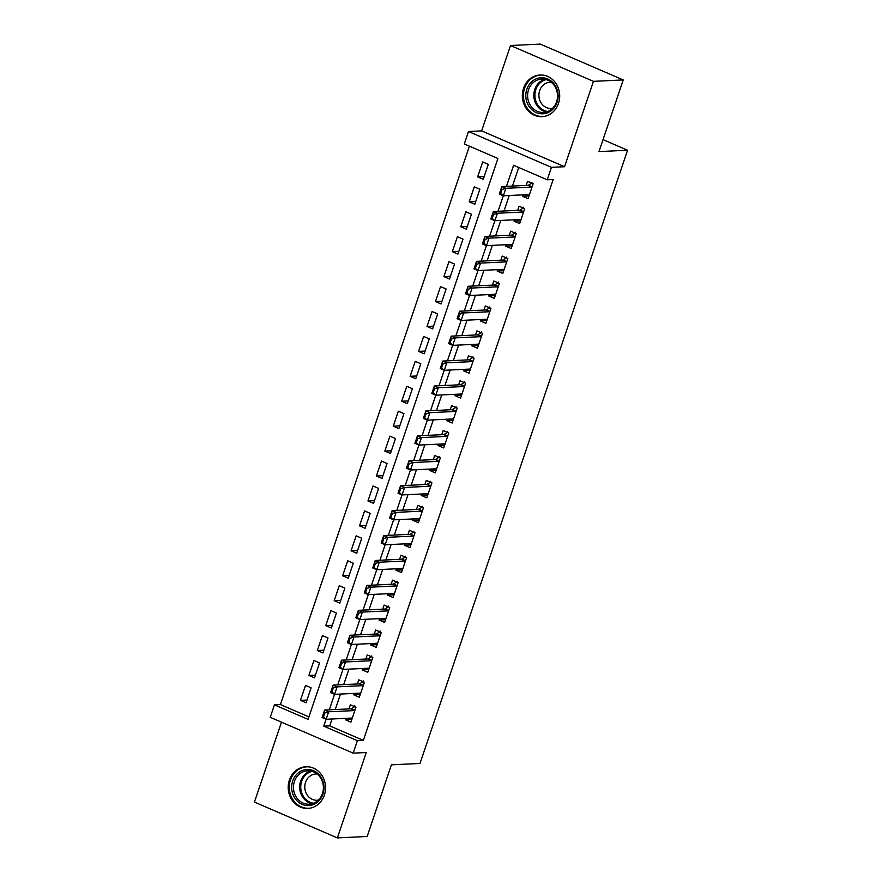 <?xml version="1.0" encoding="UTF-8"?>
<svg xmlns="http://www.w3.org/2000/svg" width="882" height="882" viewBox="0 0 882 882"><rect width="100%" height="100%" fill="white"/><g stroke="black" fill="none" stroke-linecap="round" stroke-linejoin="round"><path stroke-width="1.32" d="M523.533 88.277A20.859 18.676 -92.7 0 0 542.011 116.667A20.859 18.676 -92.7 0 0 558.504 103.381A20.859 18.676 -92.7 0 0 540.038 74.992A20.859 18.676 -92.7 0 0 523.533 88.277M289.395 780.03A20.859 18.676 -92.7 0 0 307.862 808.419A20.859 18.676 -92.7 0 0 324.356 795.134A20.859 18.676 -92.7 0 0 305.889 766.734A20.859 18.676 -92.7 0 0 289.395 780.03M332.051 718.995L329.725 725.875L363.34 740.395L357.386 740.682L353.175 753.14L270.234 717.309L274.456 704.85L308.072 719.37L497.922 158.495L464.307 143.975L468.518 131.506L551.459 167.337L547.237 179.796L513.611 165.276L506.477 186.345M481.627 130.889L564.557 166.72L593.454 81.342L623.232 79.931L540.302 44.1L510.524 45.511L481.627 130.889L468.518 131.506M281.479 722.171L254.435 802.069L337.376 837.9L366.273 752.522L353.175 753.14M469.411 146.18L280.41 704.564L274.456 704.85M593.454 81.342L510.524 45.511M623.232 79.931L598.977 151.594L627.565 150.238L419.997 763.47L391.41 764.826L367.155 836.489L337.376 837.9M522.949 194.856L522.475 196.256L528.086 198.671L533.147 183.721L527.535 181.295L526.146 185.418M514.515 219.783L514.041 221.184L519.641 223.598L524.702 208.648L519.101 206.223L517.712 210.346M506.07 244.711L505.607 246.111L511.207 248.526L516.268 233.576L510.667 231.15L509.267 235.274M497.635 269.638L497.161 271.039L502.773 273.453L507.834 258.503L502.233 256.078L500.833 260.201M489.201 294.577L488.727 295.966L494.328 298.381L499.388 283.431L493.788 281.005L492.399 285.129M480.756 319.505L480.293 320.894L485.894 323.308L490.954 308.358L485.354 305.933L483.953 310.056M472.322 344.432L471.848 345.821L477.46 348.236L482.52 333.286L476.919 330.86L475.519 334.984M463.888 369.36L463.414 370.749L469.015 373.163L474.086 358.213L468.474 355.788L467.085 359.911M455.443 394.287L454.98 395.676L460.58 398.091L465.641 383.141L460.04 380.715L458.64 384.839M447.009 419.215L446.535 420.604L452.146 423.018L457.207 408.068L451.606 405.643L450.206 409.766M438.575 444.142L438.1 445.531L443.701 447.957L448.773 432.996L443.161 430.57L441.772 434.694M430.14 469.07L429.666 470.459L435.267 472.884L440.327 457.923L434.727 455.498L433.327 459.621M421.695 493.997L421.221 495.386L426.833 497.812L431.893 482.851L426.293 480.425L424.892 484.549M413.261 518.925L412.787 520.314L418.388 522.739L423.459 507.778L417.848 505.353L416.458 509.476M404.827 543.852L404.353 545.241L409.954 547.667L415.014 532.706L409.413 530.28L408.013 534.404M396.382 568.78L395.919 570.169L401.519 572.594L406.58 557.633L400.979 555.208L399.579 559.331M387.948 593.707L387.474 595.096L393.074 597.522L398.146 582.561L392.534 580.147L391.145 584.259M379.514 618.635L379.04 620.024L384.64 622.449L389.701 607.489L384.1 605.074L382.711 609.186M371.068 643.562L370.605 644.951L376.206 647.377L381.267 632.416L375.666 630.002L374.266 634.114M362.634 668.49L362.16 669.879L367.772 672.304L372.832 657.344L367.221 654.929L365.832 659.041M354.2 693.417L353.726 694.807L359.327 697.232L364.387 682.271L358.787 679.857L357.397 683.969M306.991 700.065L300.453 700.374L305.525 685.413L311.125 687.839L306.065 702.789L300.453 700.374M315.425 675.138L308.898 675.447L313.959 660.486L319.56 662.911L314.499 677.861L308.898 675.447M323.859 650.21L317.333 650.519L322.393 635.558L328.005 637.984L322.933 652.934L317.333 650.519M332.293 625.283L325.767 625.592L330.838 610.631L336.439 613.056L331.378 628.006L325.767 625.592M340.739 600.355L334.212 600.664L339.272 585.703L344.873 588.129L339.813 603.079L334.212 600.664M349.173 575.428L342.646 575.737L347.706 560.776L353.307 563.19L348.247 578.151L342.646 575.737M357.607 550.489L351.08 550.798L356.152 535.848L361.752 538.263L356.692 553.223L351.08 550.798M366.052 525.562L359.525 525.87L364.586 510.921L370.186 513.335L365.126 528.296L359.525 525.87M374.486 500.634L367.959 500.943L373.02 485.993L378.621 488.408L373.56 503.368L367.959 500.943M382.92 475.707L376.393 476.015L381.454 461.065L387.066 463.48L382.005 478.441L376.393 476.015M391.365 450.779L384.839 451.088L389.899 436.138L395.5 438.552L390.439 453.513L384.839 451.088M399.8 425.852L393.273 426.16L398.333 411.21L403.934 413.625L398.873 428.586L393.273 426.16M408.234 400.924L401.707 401.233L406.767 386.283L412.379 388.697L407.319 403.658L401.707 401.233M416.679 375.997L410.152 376.305L415.213 361.355L420.813 363.77L415.753 378.731L410.152 376.305M425.113 351.069L418.586 351.378L423.647 336.428L429.247 338.842L424.187 353.803L418.586 351.378M433.547 326.142L427.02 326.45L432.081 311.5L437.692 313.915L432.621 328.876L427.02 326.45M441.992 301.214L435.465 301.523L440.526 286.573L446.127 288.987L441.066 303.948L435.465 301.523M450.426 276.286L443.9 276.595L448.96 261.634L454.561 264.06L449.5 279.021L443.9 276.595M458.861 251.359L452.334 251.668L457.394 236.707L463.006 239.132L457.934 254.093L452.334 251.668M467.306 226.431L460.768 226.74L465.839 211.779L471.44 214.205L466.38 229.166L460.768 226.74M475.74 201.504L469.213 201.813L474.273 186.852L479.874 189.277L474.814 204.238L469.213 201.813M280.41 704.564L308.921 716.89M483.248 179.311L488.319 164.35L482.708 161.924L477.647 176.885L483.248 179.311M363.34 740.395L553.19 179.52L547.237 179.796M518.726 167.481L512.442 186.069M509.245 195.506L503.997 210.996M500.8 220.434L495.563 235.924M492.365 245.361L487.129 260.851M483.931 270.289L478.683 285.779M475.486 295.216L470.249 310.707M467.052 320.144L461.815 335.634M458.618 345.071L453.37 360.562M450.173 369.999L444.936 385.489M441.739 394.938L436.502 410.417M433.305 419.865L428.057 435.344M424.859 444.793L419.623 460.272M416.425 469.72L411.188 485.199M407.991 494.648L402.743 510.127M399.546 519.575L394.309 535.054M391.112 544.503L385.875 559.982M382.678 569.43L377.43 584.909M374.244 594.358L368.996 609.837M365.798 619.285L360.562 634.764M357.364 644.213L352.127 659.692M348.93 669.14L343.682 684.619M340.485 694.068L335.248 709.547M345.755 718.345L345.292 719.734L350.893 722.16L355.953 707.199L350.352 704.784L348.952 708.908M627.565 150.238L603.023 139.643M564.557 166.72L551.459 167.337M352.282 718.036L326.12 719.271L323.771 726.151L357.386 740.682M529.476 194.547L503.313 195.793L498.043 211.272M521.042 219.475L494.879 220.72L489.609 236.2M512.596 244.402L486.434 245.648L481.164 261.127M504.162 269.33L478 270.576L472.73 286.055M469.544 295.492L464.296 310.982M487.283 319.196L461.121 320.431L455.851 335.91M478.849 344.123L452.687 345.358L447.417 360.837M470.415 369.051L444.252 370.286L438.982 385.776M435.785 395.202L430.548 410.703M427.351 420.13L422.103 435.631M418.917 445.057L413.669 460.558M410.472 469.985L405.235 485.486M402.038 494.912L396.79 510.413M393.604 519.84L388.356 535.341M385.158 544.767L379.922 560.268M402.909 568.471L376.746 569.706L371.476 585.196M394.475 593.399L368.312 594.633L363.042 610.124M386.04 618.326L359.867 619.561L354.608 635.051M377.595 643.254L351.433 644.488L346.163 659.979M342.977 669.405L337.729 684.906M360.727 693.109L334.554 694.343L329.295 709.834M329.725 725.875L323.771 726.151M351.819 719.425L345.292 719.734M484.174 176.576L477.647 176.885M360.253 694.498L353.726 694.807M368.687 669.57L362.16 669.879M377.132 644.643L370.605 644.951M385.566 619.715L379.04 620.024M394 594.788L387.474 595.096M402.446 569.86L395.919 570.169M410.88 544.933L404.353 545.241M419.314 520.005L412.787 520.314M427.759 495.078L421.221 495.386M436.193 470.15L429.666 470.459M444.627 445.223L438.1 445.531M453.061 420.295L446.535 420.604M461.507 395.368L454.98 395.676M469.941 370.44L463.414 370.749M478.375 345.512L471.848 345.821M486.82 320.585L480.293 320.894M495.254 295.657L488.727 295.966M503.688 270.73L497.161 271.039M512.133 245.802L505.607 246.111M520.567 220.875L514.041 221.184M529.002 195.947L522.475 196.256M352.006 718.874L350.639 718.113M324.113 712.722L322.856 716.46L323.529 716.757L324.785 713.009L324.113 712.722L324.62 710.054L328.655 711.796L326.12 719.271L322.084 717.529L324.62 710.054L350.827 708.808A2.679 1.091 113.4 0 0 351.223 708.676L354.487 706.78L354.807 705.798M324.785 713.009L328.655 711.796L354.818 710.561L350.827 708.808M322.084 717.529L322.856 716.46M323.529 716.757L326.12 719.271M322.955 794.076A18.059 16.163 87.3 0 1 302.129 804.362A18.059 16.163 87.3 0 1 292.703 781A18.059 16.163 87.3 0 1 313.529 770.714A18.059 16.163 87.3 0 1 322.955 794.076M294.412 781.452A16.714 14.961 -92.7 0 0 309.218 804.208A16.714 14.961 -92.7 0 0 322.437 793.557A16.714 14.961 -92.7 0 0 307.631 770.802A16.714 14.961 -92.7 0 0 294.412 781.452M318.325 800.15A13.164 11.786 87.3 0 1 317.178 800.272A13.164 11.786 87.3 0 1 305.525 782.356A13.164 11.786 87.3 0 1 315.932 773.977A13.164 11.786 87.3 0 1 317.09 773.977M308.711 766.844A20.727 18.555 -92.7 0 0 306.848 766.833A20.727 18.555 -92.7 0 0 290.454 780.03A20.727 18.555 -92.7 0 0 308.81 808.243A20.727 18.555 -92.7 0 0 310.662 808.044M544.602 113.624A18.059 16.163 87.3 0 1 526.025 98.541A18.059 16.163 87.3 0 1 539.343 77.947A18.059 16.163 87.3 0 1 557.92 93.029A18.059 16.163 87.3 0 1 544.602 113.624M540.126 79.237A16.714 14.961 -92.7 0 0 527.69 97.384A16.714 14.961 -92.7 0 0 543.356 112.455A16.714 14.961 -92.7 0 0 545.01 112.279A16.714 14.961 -92.7 0 0 557.446 94.131A16.714 14.961 -92.7 0 0 541.78 79.06A16.714 14.961 -92.7 0 0 540.126 79.237M552.474 108.398A13.164 11.786 87.3 0 1 551.327 108.519A13.164 11.786 87.3 0 1 538.979 96.656A13.164 11.786 87.3 0 1 548.78 82.368A13.164 11.786 87.3 0 1 550.081 82.224A13.164 11.786 87.3 0 1 551.239 82.235M542.849 75.091A20.727 18.555 -92.7 0 0 540.997 75.08A20.727 18.555 -92.7 0 0 538.946 75.301A20.727 18.555 -92.7 0 0 523.522 97.803A20.727 18.555 -92.7 0 0 542.948 116.49A20.727 18.555 -92.7 0 0 544.8 116.303M360.44 693.947L359.084 693.186M332.558 687.795L331.29 691.532L331.963 691.83L333.231 688.081L332.558 687.795L333.054 685.127L337.089 686.869L334.554 694.343L330.53 692.602L333.054 685.127L359.261 683.881A2.679 1.091 113.4 0 0 359.658 683.748L362.921 681.852L363.252 680.871M333.231 688.081L337.089 686.869L363.252 685.634M330.53 692.602L331.29 691.532M331.963 691.83L334.554 694.343M368.874 669.019L367.518 668.258M371.421 656.737L368.103 658.821A2.679 1.091 113.4 0 1 367.695 658.953L341.488 660.199L345.524 661.941L371.697 660.706M371.686 655.943L371.366 656.925M340.397 666.902L341.665 663.154L340.992 662.867L339.724 666.605L342.999 669.416L338.964 667.674L341.488 660.199L340.992 662.867M369.161 668.181L342.999 669.416L345.524 661.941L341.665 663.154M338.964 667.674L339.724 666.605M377.32 644.081L375.952 643.331M379.855 631.81L376.537 633.893A2.679 1.091 113.4 0 1 376.14 634.026L349.933 635.272L353.969 637.013L380.131 635.779L376.14 634.026M380.12 631.016L379.8 631.997M348.842 641.975L350.099 638.226L349.426 637.94L348.17 641.677L351.433 644.488L347.398 642.746L349.933 635.272L349.426 637.94M350.099 638.226L353.969 637.013L351.433 644.488M347.398 642.746L348.17 641.677M385.754 619.153L384.398 618.403M388.289 606.882L384.971 608.966A2.679 1.091 113.4 0 1 384.574 609.098L358.368 610.344L362.403 612.086L388.565 610.851L384.574 609.098M388.565 606.088L388.234 607.07M357.276 617.036L358.544 613.299L357.872 613.012L356.604 616.75L359.867 619.561L355.832 617.819L358.368 610.344L357.872 613.012M358.544 613.299L362.403 612.086L359.867 619.561M355.832 617.819L356.604 616.75M394.188 594.225L392.832 593.476M396.735 581.955L393.416 584.038A2.679 1.091 113.4 0 1 393.008 584.171L366.802 585.416L370.837 587.158L397.01 585.924L393.008 584.171M396.999 581.161L396.68 582.142M365.71 592.109L366.978 588.371L366.306 588.085L365.038 591.822L368.312 594.633L364.277 592.891L366.802 585.416L366.306 588.085M366.978 588.371L370.837 587.158L368.312 594.633M364.277 592.891L365.038 591.822M402.633 569.298L401.266 568.548M405.169 557.027L401.85 559.111A2.679 1.091 113.4 0 1 401.442 559.243L375.247 560.489L379.282 562.231L405.444 560.996M405.433 556.233L405.114 557.215M374.155 567.181L375.412 563.444L374.74 563.157L373.483 566.894L376.746 569.706L372.711 567.964L375.247 560.489L374.74 563.157M375.412 563.444L379.282 562.231L376.746 569.706M372.711 567.964L373.483 566.894M411.067 544.37L409.7 543.621M413.603 532.1L410.284 534.183A2.679 1.091 113.4 0 1 409.887 534.316L383.681 535.561L387.716 537.303L413.878 536.069M413.878 531.306L413.548 532.287M382.59 542.254L383.857 538.516L383.185 538.229L381.917 541.967L385.18 544.778L381.145 543.036L383.681 535.561L383.185 538.229M411.354 543.544L385.18 544.778L387.716 537.303L383.857 538.516M381.145 543.036L381.917 541.967M419.501 519.443L418.145 518.693M422.048 507.172L418.718 509.256A2.679 1.091 113.4 0 1 418.322 509.388L392.115 510.634L396.15 512.376L422.324 511.13L418.322 509.388M422.313 506.367L421.993 507.359M391.024 517.326L392.292 513.589L391.619 513.302L390.351 517.039L393.626 519.851L389.59 518.109L392.115 510.634L391.619 513.302M419.788 518.616L393.626 519.851L396.15 512.376L392.292 513.589M389.59 518.109L390.351 517.039M427.946 494.515L426.579 493.766M430.482 482.245L427.164 484.328A2.679 1.091 113.4 0 1 426.756 484.461L400.56 485.706L404.595 487.448L430.758 486.203L426.756 484.461M430.747 481.44L430.427 482.432M399.469 492.399L400.726 488.661L400.053 488.374L398.796 492.112L402.06 494.923L398.025 493.181L400.56 485.706L400.053 488.374M428.222 493.688L402.06 494.923L404.595 487.448L400.726 488.661M398.025 493.181L398.796 492.112M436.381 469.588L435.013 468.838M438.916 457.317L435.598 459.401A2.679 1.091 113.4 0 1 435.201 459.533L408.994 460.779L413.03 462.521L439.192 461.275L435.201 459.533M439.192 456.512L438.861 457.504M407.903 467.471L409.171 463.734L408.498 463.447L407.23 467.184L410.494 469.996L406.459 468.254L408.994 460.779L408.498 463.447M436.667 468.761L410.494 469.996L413.03 462.521L409.171 463.734M406.459 468.254L407.23 467.184M444.815 444.66L443.459 443.911M447.361 432.389L444.032 434.473A2.679 1.091 113.4 0 1 443.635 434.606L417.429 435.851L421.464 437.593L447.626 436.347M447.626 431.585L447.306 432.577M416.337 442.543L417.605 438.806L416.932 438.519L415.665 442.257L418.939 445.068L414.904 443.326L417.429 435.851L416.932 438.519M445.101 443.833L418.939 445.068L421.464 437.593L417.605 438.806M414.904 443.326L415.665 442.257M453.26 419.733L451.893 418.983M455.796 407.462L452.477 409.546A2.679 1.091 113.4 0 1 452.069 409.678L425.874 410.924L429.909 412.666L456.071 411.42L452.069 409.678M456.06 406.657L455.74 407.649M424.771 417.616L426.039 413.878L425.367 413.592L424.099 417.329L427.373 420.141L423.338 418.399L425.874 410.924L425.367 413.592M453.535 418.906L427.373 420.141L429.909 412.666L426.039 413.878M423.338 418.399L424.099 417.329M461.694 394.805L460.327 394.056M464.23 382.534L460.911 384.618A2.679 1.091 113.4 0 1 460.514 384.75L434.308 385.996L438.343 387.738L464.505 386.492M464.505 381.73L464.175 382.722M433.216 392.688L434.484 388.951L433.812 388.664L432.544 392.402L435.807 395.213L431.772 393.471L434.308 385.996L433.812 388.664M461.981 393.978L435.807 395.213L438.343 387.738L434.484 388.951M431.772 393.471L432.544 392.402M470.128 369.878L468.772 369.128M472.664 357.596L469.345 359.691A2.679 1.091 113.4 0 1 468.948 359.823L442.742 361.069L446.777 362.811L472.939 361.565M472.939 356.802L472.609 357.794M441.65 367.761L442.918 364.023L442.246 363.737L440.978 367.474L444.252 370.286L440.217 368.544L442.742 361.069L442.246 363.737M442.918 364.023L446.777 362.811L444.252 370.286M440.217 368.544L440.978 367.474M478.573 344.95L477.206 344.2M450.68 338.809L449.412 342.547L450.085 342.833L451.352 339.096L450.68 338.809L451.187 336.141L455.222 337.883L452.687 345.358L448.651 343.616L451.187 336.141L477.382 334.895A2.679 1.091 113.4 0 0 477.79 334.763L481.054 332.867L481.374 331.875M451.352 339.096L455.222 337.883L481.385 336.637L477.382 334.895M448.651 343.616L449.412 342.547M450.085 342.833L452.687 345.358M487.007 320.023L485.64 319.273M459.125 313.882L457.857 317.619L458.53 317.906L459.798 314.168L459.125 313.882L459.621 311.203L463.656 312.956L461.121 320.431L457.085 318.689L459.621 311.203L485.828 309.968A2.679 1.091 113.4 0 0 486.225 309.836L489.488 307.928L489.819 306.947M459.798 314.168L463.656 312.956L489.819 311.71M457.085 318.689L457.857 317.619M458.53 317.906L461.121 320.431M495.441 295.095L494.085 294.345M495.728 294.257L469.566 295.503L465.531 293.761L468.055 286.275L494.262 285.04A2.679 1.091 113.4 0 0 494.659 284.908L497.922 283.001L498.253 282.019M467.559 288.954L466.291 292.692L466.964 292.978L468.232 289.241L467.559 288.954L468.055 286.275L472.091 288.028L498.253 286.782L494.262 285.04M468.232 289.241L472.091 288.028L469.566 295.503L466.964 292.978M465.531 293.761L466.291 292.692M503.887 270.168L502.52 269.418M506.422 257.886L503.104 259.981A2.679 1.091 113.4 0 1 502.696 260.113L476.5 261.348L480.525 263.09L506.698 261.855L502.696 260.113M506.687 257.092L506.367 258.073M475.398 268.051L476.666 264.313L475.993 264.016L474.725 267.764L478 270.576L473.965 268.834L476.5 261.348L475.993 264.016M476.666 264.313L480.525 263.09L478 270.576M473.965 268.834L474.725 267.764M512.321 245.24L510.954 244.479M484.427 239.088L483.171 242.837L483.843 243.123L485.1 239.386L484.427 239.088L484.935 236.42L488.97 238.162L486.434 245.648L482.399 243.906L484.935 236.42L511.141 235.185A2.679 1.091 113.4 0 0 511.538 235.053L514.801 233.146L515.132 232.164M485.1 239.386L488.97 238.162L515.132 236.927L511.141 235.185M482.399 243.906L483.171 242.837M483.843 243.123L486.434 245.648M520.755 220.313L519.399 219.552M523.291 208.031L519.972 210.125A2.679 1.091 113.4 0 1 519.575 210.258L493.369 211.493L497.404 213.235L523.566 212L519.575 210.258M523.566 207.237L523.235 208.218M492.277 218.196L493.545 214.458L492.873 214.161L491.605 217.909L494.879 220.72L490.844 218.979L493.369 211.493L492.873 214.161M493.545 214.458L497.404 213.235L494.879 220.72M490.844 218.979L491.605 217.909M529.2 195.385L527.833 194.624M531.736 183.103L528.417 185.198A2.679 1.091 113.4 0 1 528.009 185.33L501.803 186.565L505.838 188.307L532.011 187.072M532 182.309L531.681 183.291M500.711 193.268L501.979 189.531L501.307 189.233L500.039 192.982L503.313 195.793L499.278 194.051L501.803 186.565L501.307 189.233M501.979 189.531L505.838 188.307L503.313 195.793M499.278 194.051L500.039 192.982M354.917 710.275L351.223 708.676M312.305 803.689A16.714 14.961 87.3 0 1 300.619 781.165A16.714 14.961 87.3 0 1 310.751 771.022M312.129 771.353A16.174 14.476 -92.7 0 0 301.666 781.331A16.174 14.476 -92.7 0 0 313.639 803.237M546.443 111.948A16.714 14.961 87.3 0 1 533.831 96.171A16.714 14.961 87.3 0 1 544.9 79.27M546.267 79.612A16.174 14.476 -92.7 0 0 534.911 96.116A16.174 14.476 -92.7 0 0 547.777 111.485M363.351 685.347L359.658 683.748M363.263 685.612L359.261 683.881M371.785 660.42L368.103 658.821M371.697 660.684L367.695 658.953M380.23 635.492L376.537 633.893M388.664 610.564L384.971 608.966M397.098 585.637L393.416 584.038M405.544 560.709L401.85 559.111M405.444 560.974L401.442 559.243M413.978 535.782L410.284 534.183M413.89 536.047L409.887 534.316M422.412 510.854L418.718 509.256M430.857 485.927L427.164 484.328M439.291 460.999L435.598 459.401M447.725 436.072L444.032 434.473M447.637 436.336L443.635 434.606M456.17 411.144L452.477 409.546M464.605 386.217L460.911 384.618M464.516 386.481L460.514 384.75M473.039 361.278L469.345 359.691M472.95 361.554L468.948 359.823M481.484 336.351L477.79 334.763M489.918 311.423L486.225 309.836M489.83 311.699L485.828 309.968M498.352 286.496L494.659 284.908M506.786 261.568L503.104 259.981M515.231 236.641L511.538 235.053M523.665 211.713L519.972 210.125M532.1 186.786L528.417 185.198M532.011 187.061L528.009 185.33M306.848 766.833L308.005 766.778M308.81 808.243L309.968 808.188M540.997 75.08L542.143 75.025M542.948 116.49L544.106 116.435"/></g></svg>
